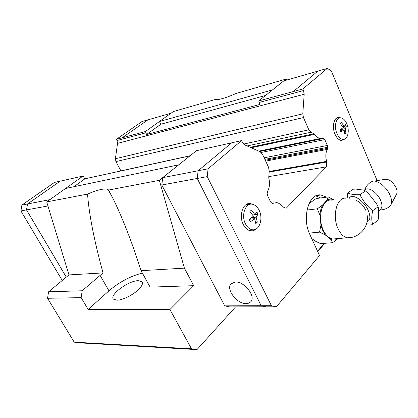 <?xml version="1.0" encoding="UTF-8"?>
<svg xmlns="http://www.w3.org/2000/svg" width="418" height="418" viewBox="0 0 418 418"><rect width="100%" height="100%" fill="white"/><g stroke="black" fill="none" stroke-linecap="round" stroke-linejoin="round"><path stroke-width="0.63" d="M365.525 189.62C368.713 186.606 377.773 193.053 380.767 200.65C382.35 204.684 382.287 207.521 380.579 209.157L380.129 209.47M140.495 287.438C142.517 284.82 142.987 282.892 141.906 281.654L138.18 280.666C128.446 280.64 108.868 295.15 113.503 299.183L116.904 300.181C123.169 300.312 136.033 293.347 140.495 287.438M286.022 79.08L236.092 93.47C231.159 95.665 226.765 97.316 222.904 98.434C219.105 99.505 216.487 99.876 215.051 99.536L173.381 111.549L145.401 131.529L146.572 134.491L160.826 124.245L159.441 121.513L272.463 89.917L286.022 79.08L286.68 80.063M193.706 285.682L150.14 287.119L141.054 270.681L184.395 268.137L193.706 285.682L169.933 309.529L88.151 309.461L108.973 290.829C119.449 281.951 130.588 276.037 142.386 273.095M88.151 309.461L81.17 297.637L82.168 290.771L103.021 272.912C94.202 240.711 89.044 214.434 87.55 194.083C93 191.721 97.645 190.159 101.49 189.385C104.834 188.743 107.071 188.842 108.184 189.688L108.534 190.059L159.347 180.315L196.429 150.71L231.65 142.836M246.265 303.651C237.22 304.179 225.683 289.308 230.966 283.879L235.245 282.009C244.185 281.142 256.145 296.315 250.826 301.733L248.898 303.149L246.265 303.651M344.813 139.058L341.6 140.474C338.988 140.197 336.793 138.107 335.006 134.199C331.662 126.868 333.998 116.951 338.857 117.421L340.555 117.819M251.411 230.182L250.309 230.767M255.968 229.08C254.363 230.501 252.576 231.081 250.601 230.82C247.623 230.287 245.188 228.176 243.286 224.482C238.511 215.495 243.161 202.192 250.392 203.556L252.947 204.386M250.523 230.381L249.839 230.658M259.15 210.296C263.283 218.269 259.667 230.234 253.083 229.811C249.995 229.644 247.451 227.643 245.45 223.813C240.747 214.962 245.821 202.046 252.874 204.365C255.461 205.102 257.551 207.077 259.15 210.296M254.97 214.716L256.819 211.874L257.984 214.293L256.145 217.146L257.305 222.12L255.795 223.635L254.625 218.656L250.377 221.833L249.191 219.393L253.444 216.221L249.901 211.487L251.437 209.993L254.97 214.716L252.576 215.009M346.815 123.791C349.751 130.364 347.928 139.314 343.554 139.398C340.963 139.408 338.763 137.449 336.95 133.525C333.689 126.377 336.218 116.805 340.989 117.86C343.335 118.336 345.278 120.316 346.815 123.791M344.317 126.508L345.383 124.595L346.287 126.732L345.226 128.655L345.916 133.17L344.829 134.262L344.129 129.742L340.806 132.161L339.891 130.008L343.22 127.589L340.278 123.514L341.381 122.443L344.317 126.508L342.713 126.847M364.663 190.169C365.766 186.611 367.95 183.868 371.221 181.934L372.083 181.454C376.707 179.155 386.802 186.919 390.203 195.614C391.818 199.689 392.011 202.866 390.778 205.144L390.166 205.954C387.199 208.666 383.677 209.998 379.601 209.94M374.214 181.104L384.884 179.359C389.132 178.857 392.925 181.773 396.259 188.105C397.257 190.639 397.361 192.635 396.577 194.088L390.992 204.731M347.175 198.252L347.823 192.912C350.571 194.333 354.621 194.934 359.971 194.704C362.976 200.865 367.218 206.199 372.689 210.703C371.477 216.174 371.461 220.694 372.637 224.267L377.961 220.406L378.588 217.391L378.687 209.047L378.112 206.816L376.534 203.744L368.462 193.524L365.41 190.895L363.603 190.133L356.089 189.103L353.168 189.202M372.637 224.267L366.555 223.808M331.464 200.154C322.445 198.393 317.022 217.303 323.25 230.052C325.763 235.329 328.903 238.317 332.665 239.012L335.816 238.751M320.946 225.245L322.78 230.584L325.382 235.02L319.54 232.142L320.946 225.245L319.984 215.249L317.299 208.812L322.487 205.113C321.04 207.95 320.204 211.33 319.984 215.249M73.913 186.721L84.906 178.815L82.957 176.077L60.171 181.172L27.541 203.984L26.533 209.904L66.3 277.124M60.171 181.172L27.515 203.979L26.506 209.899L66.284 277.134M171.019 113.231L147.836 119.882L122.213 137.794L145.401 131.529M147.873 119.872L122.202 137.778L116.371 139.351L117.003 140.542L117.526 143.384L115.41 158.736L115.938 161.594L120.954 170.952M60.161 181.151L54.455 182.426L21.908 205.066L20.9 210.928L62.251 280.478M147.836 119.856L141.984 121.533L116.371 139.351M27.515 203.979L21.908 205.066M26.506 209.899L20.9 210.928M82.957 176.077L65.61 188.455M49.909 199.626L27.541 203.984M47.934 205.964L26.533 209.904M146.572 134.491L259.98 104.427L258.726 100.921L293.253 91.599L317.847 71.097L327.299 68.385L331.239 70.788L377.109 180.628M316.583 195.582L320.956 194.981C308.907 192.714 301.519 217.747 309.895 234.608L319.556 255.55L276.355 306.812L266.151 306.843L261.187 305.746L197.27 178.455L198.116 170.748L231.692 142.804L241.567 140.594L242.383 142.308L244.828 144.952L260.148 151.708L262.488 154.263L268.539 167.247L269.244 171.228L268.737 177.958C270.091 182.995 269.725 187.379 267.635 191.099L267.154 193.461L267.51 195.467L270.519 201.831L271.679 203.033L272.703 203.378L276.549 202.615C278.717 202.913 280.619 204.266 282.26 206.675L286.178 208.279L326.369 166.845L268.769 176.615M311.603 238.317L314.838 240.867L320.517 243.637L332.608 242.691L330.962 239.54C333.324 240.407 335.56 240.204 337.66 238.929L332.608 242.691M328.156 196.946L333.82 199.846C331.505 198.853 329.274 198.911 327.122 200.029L328.156 196.946L316.18 198.545L311.133 202.103L308.442 204.977M309.242 233.092L319.54 232.142M306.984 210.055L317.299 208.812M330.962 239.54L325.382 235.02M322.487 205.113L327.122 200.029M337.958 238.573L337.66 238.929M356.408 200.583C360.316 202.213 363.467 205.504 365.865 210.463M372.689 210.703L378.118 206.811M359.966 194.71L365.41 190.89M347.823 192.917L353.173 189.197M339.928 129.982L340.179 130.573M344.709 133.415L345.916 133.17M340.341 129.684L345.226 128.655M344.129 129.742L340.158 130.573M343.1 127.412L346.287 126.732M250.695 218.285L251.082 219.074M253.439 214.904L252.89 215.442M255.502 222.324L257.305 222.12M251.484 217.7L256.145 217.146M254.625 218.656L249.353 219.278M255.011 214.659L257.984 214.293M246.62 204.308L247.639 204.48M247.054 204.089L248.444 204.459M336.302 118.299L336.6 118.383M320.956 194.981L326.489 197.165M293.243 91.573L302.846 88.982L327.299 68.385M302.846 88.982L303.531 90.56L304.189 94.254L302.794 113.832L303.458 117.547L308.85 129.831L310.887 132.25L314.843 134.298C316.541 136.911 318.427 138.29 320.501 138.452L322.811 137.997L323.83 138.41L324.807 139.586L327.362 145.469L327.675 147.277L327.294 149.388C325.591 152.695 325.366 156.693 326.63 161.385L326.369 166.845M276.355 306.812L271.397 305.704L207.239 176.621L208.07 168.809L241.567 140.594M315.846 195.901L320.596 197.954M324.279 243.344L317.56 251.234M265.984 306.802L229.691 306.906L224.717 305.861L161.808 185.002L162.706 177.66L208.07 168.809M261.187 305.746L271.397 305.704M161.808 185.002L207.239 176.621M258.726 100.921L283.785 80.893L317.79 71.144M162.706 177.66L178.711 164.838L65.553 188.466L46.701 201.915L87.55 194.083M324.828 243.297L317.743 251.626M224.717 305.861L261.166 305.71M250.199 147.319L313.975 133.786M251.187 147.753L314.843 134.298M327.613 148.327L265.278 160.256M265.676 161.108L327.294 149.388M269.223 171.49L326.63 161.385M269.171 172.091L326.677 162.006M272.531 203.341L273.403 203.226M189.939 155.898L84.906 178.815M184.395 268.137L159.347 180.315M235.569 306.89L196.982 349.615L191.507 348.816L169.933 309.529M160.826 124.245L265.54 95.476M46.701 201.915L68.975 274.908L48.572 291.801L47.553 298.28L74.205 342.164L79.457 342.87L196.982 349.615M108.534 190.059C118.508 207.777 130.75 238.14 141.054 270.681M74.205 342.164L191.507 348.816M47.553 298.28L81.17 297.637M48.572 291.801L82.168 290.771M68.975 274.908L103.021 272.912M100.069 275.321L108.973 290.829M349.213 198.383C351.69 192.557 364.277 200.551 368.425 210.912C370.735 216.932 370.275 220.568 367.03 221.822M346.067 198.268C337.107 196.444 331.793 215.672 338.026 228.656C340.545 234.028 343.674 237.074 347.41 237.79L350.357 237.591M146.034 132.762L117.003 140.542M259.39 102.384L303.531 90.56M304.189 94.254L117.526 143.384M302.794 113.832L115.41 158.736M303.458 117.547L115.938 161.594M308.85 129.831L243.595 144.079M190.112 155.757L120.912 170.868M310.887 132.25L247.101 145.955M259.071 151.238L323.213 138.107M323.83 138.41L259.688 151.509M324.807 139.586L261.234 152.46M327.362 145.469L264.129 157.79M327.675 147.277L264.871 159.378M380.579 209.157L378.938 210.803M142.397 282.547L141.906 281.654M231.337 283.488L230.966 283.879M253.083 229.811L249.588 230.59M343.554 139.398L340.602 140.307M364.256 190.347L365.201 189.866M332.665 239.012L347.41 237.79C359.783 238.187 369.914 225.751 366.863 213.985M247.284 203.989L250.392 203.556M337.044 117.829L338.857 117.421M258.773 151.102L320.501 138.452M108.184 189.688L112.735 198.001"/></g></svg>

